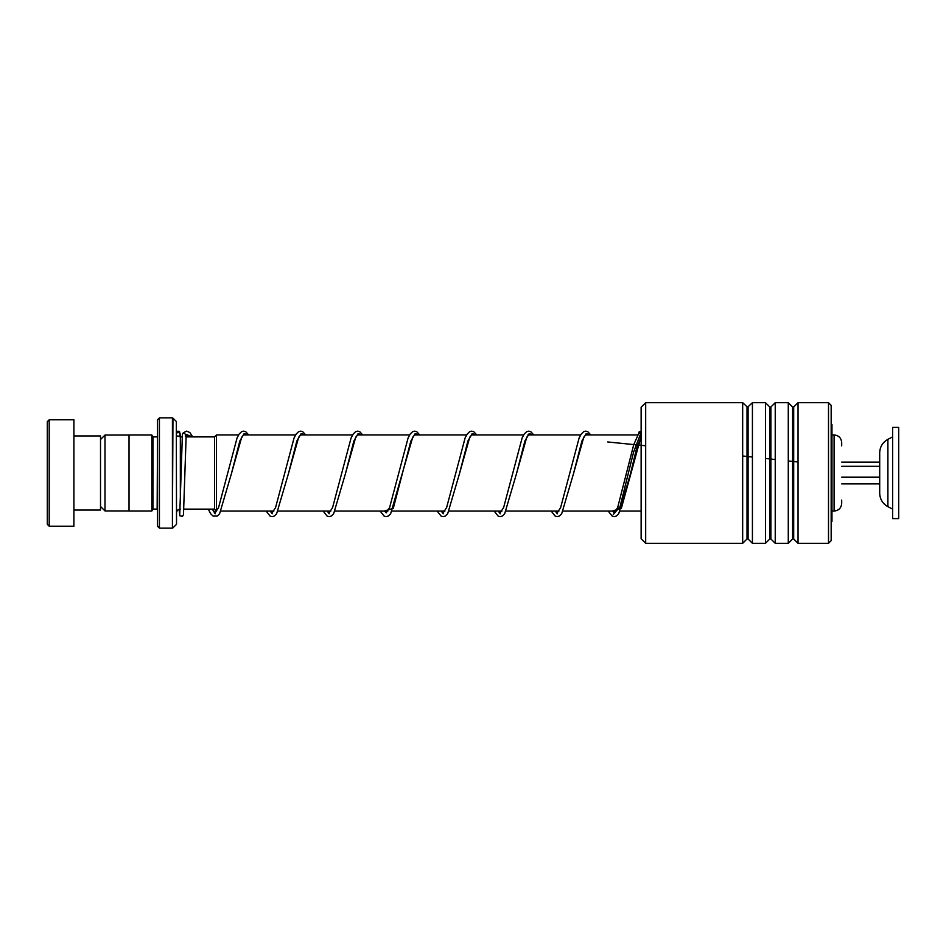 <?xml version="1.0" encoding="UTF-8"?>
<svg xmlns="http://www.w3.org/2000/svg" width="946" height="946" viewBox="0 0 946 946"><rect width="100%" height="100%" fill="white"/><g stroke="black" fill="none" stroke-linecap="round" stroke-linejoin="round"><path stroke-width="1.42" d="M100.513 506.453L104.994 510.935L104.994 435.065L129.023 435.065M841.692 500.127L841.692 503.438C841.231 508.061 838.7 510.592 834.088 511.041L834.088 434.959C838.7 435.408 841.231 437.939 841.692 442.562L841.692 445.873M214.541 509.137L214.541 436.863L216.445 434.959L216.445 511.041L214.541 509.137L183.902 509.114M157.521 436.851L157.142 509.114L152.968 509.114L152.968 436.886L151.821 434.994L129.023 434.994L129.023 511.006L151.821 511.006L151.821 434.994M176.311 421.467L176.535 524.001L176.311 421.467L172.952 418.108L172.42 528.116L172.42 417.884L159.425 417.884L159.425 528.116L157.521 526.213L157.521 419.788L159.425 417.884M47.3 524.309L47.3 421.691L49.204 419.788L49.204 526.213L47.3 524.309M73.906 435.94L100.513 435.94L100.513 510.06L73.906 510.06M49.204 419.788L73.906 419.788L73.906 526.213L49.204 526.213M887.892 506.654L887.892 439.346C882.653 442.314 879.922 446.819 879.697 452.838L879.697 493.162C879.922 499.181 882.653 503.686 887.892 506.654L892.622 509.114M892.622 490.466L892.622 518.609L898.7 518.609L898.7 427.391L892.622 427.391L892.622 490.466M841.692 483.879L879.697 483.879M841.692 477.198L879.697 477.198M841.692 466.319L879.697 466.319M841.692 462.121L879.697 462.121M645.68 543.311L641.128 538.759L641.128 407.241L645.68 402.689L645.68 543.311L742.669 543.311L742.669 402.689L645.68 402.689M828.507 402.689L831.167 405.349L831.167 540.651L828.507 543.311L828.507 402.689L798.034 402.689L798.034 543.311L828.507 543.311M769.819 538.984L770.895 538.984L770.895 407.017L769.819 407.017L769.819 538.984L765.48 543.311L752.425 543.311L752.425 402.689L747.553 407.241L742.669 402.689M765.48 543.311L765.48 402.689L752.425 402.689M792.618 538.984L793.694 538.984L793.694 407.017L792.618 407.017L792.618 538.984L788.278 543.311L775.235 543.311L775.235 402.689L770.895 407.017M788.278 543.311L788.278 402.689L775.235 402.689M182.401 434.32L183.311 432.783L186.185 434.711M176.535 435.349A1.904 1.833 180 0 0 180.047 434.38A1.904 1.833 180 0 0 176.535 433.41M641.128 432.7L638.751 433.422L633.737 444.62L617.667 507.529L614.25 512.85L612.535 511.041M831.167 424.541L831.96 424.541L831.96 521.459L831.167 521.459M613.256 514.518L620.044 506.654L633.619 451.999L640.407 434.38L633.619 451.999L620.044 506.654L613.256 514.518M798.034 462.015L788.278 460.95M775.235 459.52L765.48 458.455M752.425 457.036L742.669 455.984M645.68 445.779L607.71 441.959M180.331 503.024L180.331 436.886L178.167 436.212M748.085 407.017L748.085 538.984L747.009 538.984L747.009 407.017M186.196 434.439L192.558 436.886M212.271 509.114L215.144 513.808M243.737 434.959L241.703 437.158L231.297 474.1L239.846 440.978L244.127 433.575L248.396 434.959M270.213 511.041L272.152 513.808M300.745 434.959L298.711 437.158L288.317 474.1L296.867 440.978L301.135 433.575L305.404 434.959M327.221 511.041L329.173 513.808M357.765 434.959L355.731 437.158L345.325 474.1L353.875 440.978L358.144 433.575L362.424 434.959M384.242 511.041L393.288 508.333L410.883 440.978L415.164 433.575L419.433 434.959M441.25 511.041L443.201 513.808M471.794 434.959L469.76 437.158L459.354 474.1L467.903 440.978L472.172 433.575L476.453 434.959M498.27 511.041L500.209 513.808M528.802 434.959L526.768 437.158L516.374 474.1L524.912 440.978L529.192 433.575L533.461 434.959M555.278 511.041L557.218 513.808M585.811 434.959L583.788 437.158L573.382 474.1L581.932 440.978L586.201 433.575L590.47 434.959M612.298 511.041L621.345 508.333L641.128 436.366M129.023 510.935L104.994 510.935M834.088 511.041L831.96 511.041M641.128 511.041L620.079 511.041M615.941 511.041L563.26 511.041M558.92 511.041L506.24 511.041M501.912 511.041L449.232 511.041M444.904 511.041L392.212 511.041M387.884 511.041L335.203 511.041M330.875 511.041L278.183 511.041M273.855 511.041L221.175 511.041M152.968 509.114L151.821 511.006M176.311 524.533L172.952 527.892M172.42 528.116L159.425 528.116M157.142 436.886L152.968 436.886M180.331 509.114C178.025 509.338 176.76 510.604 176.535 512.909M834.088 434.959L831.96 434.959M637.805 434.959L585.645 434.959M580.655 434.959L527.868 434.959M523.646 434.959L471.616 434.959M466.626 434.959L414.596 434.959M409.618 434.959L357.588 434.959M352.598 434.959L300.58 434.959M295.59 434.959L243.56 434.959M238.581 434.959L216.445 434.959M214.541 436.886L186.031 436.886M182.211 436.886L180.331 436.886M100.513 439.547L104.994 435.065M887.892 439.346L892.622 436.886M769.819 407.017L765.48 402.689M792.618 407.017L788.278 402.689M793.694 407.017L798.034 402.689M793.694 538.984L798.034 543.311M770.895 538.984L775.235 543.311M748.085 538.984L752.425 543.311M747.009 538.984L742.669 543.311M185.25 436L186.764 434.912M186.859 434.971L188.42 436.886M248.727 434.959L245.724 431.707L243.654 431.14L241.573 431.695L239.208 433.989L237.044 437.998L218.573 507.529L215.156 512.85L212.412 509.114M305.735 434.959L302.744 431.707L300.662 431.14L298.593 431.695L296.216 433.989L294.052 437.998L275.582 507.529L272.176 512.85L270.45 511.041M362.744 434.959L359.752 431.707L357.683 431.14L355.601 431.695L353.236 433.989L351.072 437.998L332.602 507.529L329.184 512.85L327.47 511.041M419.764 434.959L416.772 431.707L414.691 431.14L412.622 431.695L410.245 433.989L408.081 437.998L389.61 507.529L386.193 512.85L384.478 511.041M414.774 434.959L412.74 437.158L390.639 513.773L388.262 516.078L386.181 516.646L384.111 516.09L380.15 511.041M476.772 434.959L473.78 431.707L471.699 431.14L469.63 431.695L467.265 433.989L465.101 437.998L446.63 507.529L443.213 512.85L441.498 511.041M533.792 434.959L530.789 431.707L528.719 431.14L526.638 431.695L524.273 433.989L522.109 437.998L503.639 507.529L500.221 512.85L498.507 511.041M590.801 434.959L587.809 431.707L585.728 431.14L583.658 431.695L581.293 433.989L579.118 437.998L560.647 507.529L557.241 512.85L555.527 511.041M641.128 436.827L636.623 448.298L630.391 474.112L618.696 513.773L616.319 516.078L614.238 516.646L612.168 516.09L608.207 511.041M186.196 434.569L183.477 514.707L182.507 516.35L179.906 515.842L179.054 509.326M180.036 434.592L180.118 433.765M182.401 434.179L179.764 513.985M176.535 432.523L177.931 431.175L179.515 431.471L180.733 436.886M208.25 509.114L210.698 513.796L213.075 516.09L217.225 516.078L219.602 513.773L231.297 474.1M266.122 511.041L270.083 516.09L272.152 516.646L274.234 516.078L276.61 513.773L288.317 474.1M323.142 511.041L327.091 516.09L329.173 516.646L331.242 516.078L333.631 513.773L345.325 474.1M437.17 511.041L441.12 516.09L443.201 516.646L445.27 516.078L447.659 513.773L459.354 474.1M494.179 511.041L498.14 516.09L500.209 516.646L502.291 516.078L504.667 513.773L516.374 474.1M551.187 511.041L555.148 516.09L557.229 516.646L559.299 516.078L561.676 513.773L573.382 474.1M183.311 432.783L186.528 431.14L189.815 432.488L192.736 436.886M638.574 433.717L639.165 431.814L641.128 431.151"/></g></svg>
